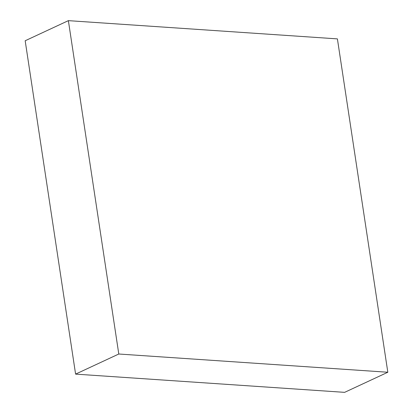 <?xml version="1.0" encoding="UTF-8"?>
<svg xmlns="http://www.w3.org/2000/svg" width="413" height="413" viewBox="0 0 413 413"><rect width="100%" height="100%" fill="white"/><g stroke="black" fill="none" stroke-linecap="round" stroke-linejoin="round"><path stroke-width="0.62" d="M68.377 20.65L25.178 40.753L68.377 20.65L118.794 354.013L387.822 372.247L337.406 38.884L68.377 20.65L337.406 38.884L387.822 372.247L344.623 392.35L387.822 372.247L118.794 354.013L75.594 374.116L118.794 354.013L68.377 20.65M344.623 392.35L75.594 374.116L25.178 40.753L75.594 374.116L344.623 392.35"/></g></svg>
